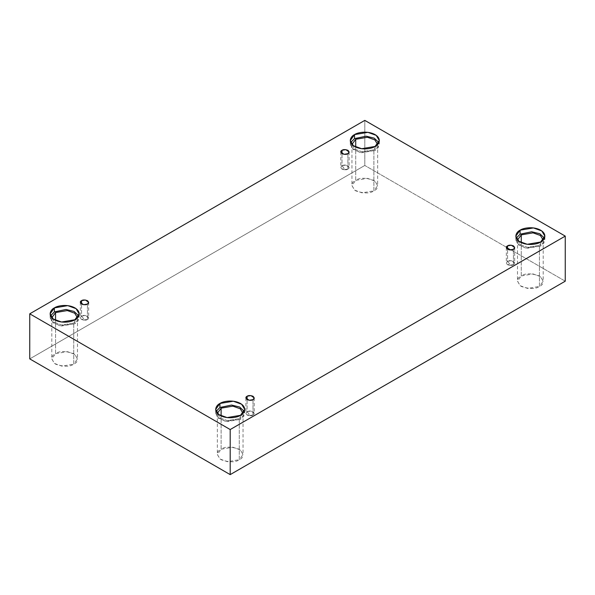 <?xml version="1.0" encoding="UTF-8"?>
<svg xmlns="http://www.w3.org/2000/svg" width="595" height="595" viewBox="0 0 595 595"><rect width="100%" height="100%" fill="white"/><g stroke="black" fill="none" stroke-linecap="round" stroke-linejoin="round"><path stroke-width="0.45" stroke-dasharray="2.98 2.23" d="M347.889 169.129L344.944 169.471L341.999 165.73C340.444 166.436 340.444 167.574 341.999 169.129C344.706 170.029 346.669 170.029 347.889 169.129L344.059 169.776L340.779 167.433L341.999 165.73L341.999 153.689L341.999 165.73L345.836 165.083L349.109 167.433L347.889 169.129L347.889 153.689L347.889 169.129C349.451 168.422 349.451 167.292 347.889 165.73C345.189 164.83 343.226 164.83 341.999 165.73L344.944 169.471L347.889 169.129M87.443 319.5L84.497 319.842L81.552 316.101C79.998 316.808 79.998 317.938 81.552 319.5C84.252 320.4 86.216 320.4 87.443 319.5L83.605 320.147L80.332 317.797L81.552 316.101L81.552 304.06L81.552 316.101L85.39 315.447L88.662 317.797L87.443 319.5L87.443 304.06L87.443 319.5C89.005 318.794 89.005 317.656 87.443 316.101C84.743 315.201 82.779 315.201 81.552 316.101L84.497 319.842L87.443 319.5M253.001 415.079L250.056 415.422L247.111 411.68C245.549 412.387 245.549 413.525 247.111 415.079C249.811 415.979 251.774 415.979 253.001 415.079L249.164 415.727L245.891 413.384L247.111 411.68L247.111 399.639L247.111 411.68L250.941 411.033L254.221 413.384L253.001 415.079L253.001 399.639L253.001 415.079C254.556 414.373 254.556 413.242 253.001 411.68C250.294 410.781 248.331 410.781 247.111 411.68L250.056 415.422L253.001 415.079M513.448 264.716L510.503 265.058L507.557 261.317C505.995 262.023 505.995 263.154 507.557 264.716C510.257 265.615 512.221 265.615 513.448 264.716L509.61 265.363L506.338 263.012L507.557 261.317L507.557 249.268L507.557 261.317L511.395 260.662L514.668 263.012L513.448 264.716L513.448 249.268L513.448 264.716C515.002 264.009 515.002 262.871 513.448 261.317C510.748 260.417 508.785 260.417 507.557 261.317L510.503 265.058L513.448 264.716M51.795 317.715L54.524 322.393L61.895 325.071L73.728 323.063L73.728 364.14L61.895 366.141L54.524 363.463L51.795 358.889L55.558 353.646L55.558 320.355L55.558 353.646C50.746 355.825 50.746 359.328 55.558 364.14C63.896 366.914 69.95 366.914 73.728 364.14C78.54 361.953 78.54 358.458 73.728 353.646C65.398 350.864 59.336 350.864 55.558 353.646L67.391 351.645L74.762 354.315L77.491 358.889L73.728 364.14L73.728 323.063L61.806 325.056L54.435 322.319L51.795 317.715M74.91 319.746L74.91 323.747L61.538 326.008L53.215 322.988L50.129 317.819L50.553 315.819L51.534 321.412L59.589 325.673L74.91 323.747L78.265 320.712L78.741 315.819L79.157 317.819L74.91 323.747L74.91 319.746M351.95 144.421L354.68 149.1L362.05 151.777L373.883 149.776L373.883 190.846L362.05 192.847L354.68 190.169L351.95 185.595L355.713 180.352L355.713 147.062L355.713 180.352C350.901 182.531 350.901 186.034 355.713 190.846C364.051 193.62 370.105 193.62 373.883 190.846C378.695 188.66 378.695 185.164 373.883 180.352C365.553 177.578 359.492 177.578 355.713 180.352L367.546 178.351L374.917 181.029L377.647 185.595L373.883 190.846L373.883 149.776L361.953 151.762L354.583 149.033L351.95 144.421M375.066 146.452L375.066 150.453L361.693 152.714L353.37 149.695L350.284 144.525L350.708 142.525L351.69 148.125L359.744 152.38L375.066 150.453L378.42 147.419L378.896 142.525L379.312 144.525L375.066 150.453L375.066 146.452M517.509 240.008L520.238 244.686L527.609 247.356L539.442 245.356L539.442 286.426L527.609 288.426L520.238 285.756L517.509 281.182L521.272 275.939L521.272 242.641L521.272 275.939C516.46 278.118 516.46 281.613 521.272 286.426C529.602 289.207 535.664 289.207 539.442 286.426C544.254 284.246 544.254 280.751 539.442 275.939C531.104 273.157 525.05 273.157 521.272 275.939L533.105 273.938L540.476 276.608L543.205 281.182L539.442 286.426L539.442 245.356L527.512 247.349L520.142 244.612L517.509 240.008M540.617 242.031L540.617 246.04L527.252 248.293L518.929 245.274L515.843 240.112L516.259 238.112L517.241 243.705L525.303 247.966L540.617 246.04L543.979 243.005L544.447 238.112L544.871 240.112L540.617 246.04L540.617 242.031M217.354 413.302L220.083 417.98L227.454 420.65L239.287 418.649L239.287 459.719L227.454 461.72L220.083 459.05L217.354 454.476L221.117 449.225L221.117 415.935L221.117 449.225C216.305 451.412 216.305 454.907 221.117 459.719C229.447 462.501 235.508 462.501 239.287 459.719C244.099 457.54 244.099 454.037 239.287 449.225C230.949 446.451 224.895 446.451 221.117 449.225L232.95 447.224L240.321 449.902L243.05 454.476L239.287 459.719L239.287 418.649L227.357 420.635L219.986 417.906L217.354 413.302M240.462 415.325L240.462 419.326L227.097 421.587L218.774 418.568L215.688 413.406L216.104 411.405L217.086 416.998L225.148 421.26L240.462 419.326L243.824 416.299L244.292 411.405L244.716 413.406L240.462 419.326L240.462 415.325M565.25 281.182L364.802 165.455L364.802 120.383L364.802 165.455L29.75 358.889L364.802 165.455L565.25 281.182M243.05 413.302L239.287 418.649L243.05 413.302M543.205 240.008L539.442 245.356L543.205 240.008M377.647 144.421L373.883 149.776L377.647 144.421M77.491 317.715L73.728 323.063L77.491 317.715M340.779 151.985L340.779 167.433M80.332 302.357L80.332 317.797M245.891 397.936L245.891 413.384M506.338 247.572L506.338 263.012M51.795 317.819L51.795 358.889M50.129 313.818L50.129 317.819M351.95 144.525L351.95 185.595M350.284 140.524L350.284 144.525M517.509 240.112L517.509 281.182M515.843 236.111L515.843 240.112M217.354 413.406L217.354 454.476M215.688 409.405L215.688 413.406M244.716 409.405L244.716 413.406M243.05 413.406L243.05 454.476M544.871 236.111L544.871 240.112M543.205 240.112L543.205 281.182M379.312 140.524L379.312 144.525M377.647 144.525L377.647 185.595M79.157 313.818L79.157 317.819M77.491 317.819L77.491 358.889M514.668 247.572L514.668 263.012M254.221 397.936L254.221 413.384M88.662 302.357L88.662 317.797M349.109 151.985L349.109 167.433"/><path stroke-width="0.89" d="M341.999 150.29L340.779 151.985L344.059 154.336L347.889 153.689C346.669 154.588 344.706 154.588 341.999 153.689C340.444 152.127 340.444 150.996 341.999 150.29C343.226 149.39 345.189 149.39 347.889 150.29C349.451 151.851 349.451 152.982 347.889 153.689L349.109 151.985L345.836 149.642L341.999 150.29L341.999 153.689L341.999 150.29M81.552 300.654L80.332 302.357L83.605 304.707L87.443 304.06C86.216 304.96 84.252 304.96 81.552 304.06C79.998 302.498 79.998 301.36 81.552 300.654C82.779 299.754 84.743 299.754 87.443 300.654C89.005 302.215 89.005 303.346 87.443 304.06L88.662 302.357L85.39 300.006L81.552 300.654L81.552 304.06L81.552 300.654M247.111 396.24L245.891 397.936L249.164 400.286L253.001 399.639C251.774 400.539 249.811 400.539 247.111 399.639C245.549 398.077 245.549 396.947 247.111 396.24C248.331 395.34 250.294 395.34 253.001 396.24C254.556 397.802 254.556 398.933 253.001 399.639L254.221 397.936L250.941 395.593L247.111 396.24L247.111 399.639L247.111 396.24M507.557 245.869L506.338 247.572L509.61 249.922L513.448 249.268C512.221 250.168 510.257 250.168 507.557 249.268C505.995 247.713 505.995 246.575 507.557 245.869C508.785 244.969 510.748 244.969 513.448 245.869C515.002 247.431 515.002 248.561 513.448 249.268L514.668 247.572L511.395 245.222L507.557 245.869L507.557 249.268L507.557 245.869M55.558 312.576L51.795 317.715L55.558 312.576L67.302 310.56L74.665 313.178L77.491 317.715L74.665 313.178L67.302 310.56L55.558 312.576L55.558 320.355L55.558 312.576M54.383 307.89L50.129 313.818L53.215 318.987L61.538 322.007L74.91 319.746C72.315 321.716 62.118 324.052 54.383 319.746C46.923 315.276 50.969 309.385 54.383 307.89C56.971 305.919 67.168 303.591 74.91 307.89C82.363 312.36 78.324 318.251 74.91 319.746L79.157 313.818L76.071 308.656L67.748 305.629L54.383 307.89L54.383 311.899L54.383 307.89M50.553 315.819L54.383 311.899L50.553 315.819M355.713 139.282L351.95 144.421L355.713 139.282L367.457 137.267L374.82 139.885L377.647 144.421L374.82 139.885L367.457 137.267L355.713 139.282L355.713 147.062L355.713 139.282M354.538 134.604L350.284 140.524L353.37 145.693L361.693 148.713L375.066 146.452C372.47 148.423 362.273 150.758 354.538 146.452C347.078 141.982 351.124 136.099 354.538 134.604C357.126 132.633 367.323 130.298 375.066 134.604C382.518 139.066 378.48 144.957 375.066 146.452L379.312 140.524L376.226 135.363L367.903 132.343L354.538 134.604L354.538 138.605L354.538 134.604M350.708 142.525L354.538 138.605L350.708 142.525M521.272 234.869L517.509 240.008L521.272 234.869L533.008 232.853L540.379 235.471L543.205 240.008L540.379 235.471L533.008 232.853L521.272 234.869L521.272 242.641L521.272 234.869M520.09 230.183L515.843 236.111L518.929 241.272L527.252 244.292L540.617 242.031C538.029 244.002 527.832 246.337 520.09 242.031C512.637 237.569 516.676 231.678 520.09 230.183C522.685 228.212 532.882 225.877 540.617 230.183C548.077 234.653 544.031 240.536 540.617 242.031L544.871 236.111L541.785 230.942L533.462 227.922L520.09 230.183L520.09 234.185L520.09 230.183M516.259 238.112L520.09 234.185L516.259 238.112M221.117 408.155L217.354 413.302L221.117 408.155L232.853 406.147L240.224 408.758L243.05 413.302L240.224 408.758L232.853 406.147L221.117 408.155L221.117 415.935L221.117 408.155M219.934 403.477L215.688 409.405L218.774 414.566L227.097 417.586L240.462 415.325C237.874 417.296 227.677 419.631 219.934 415.325C212.482 410.862 216.52 404.972 219.934 403.477C222.53 401.506 232.727 399.171 240.462 403.477C247.922 407.939 243.876 413.83 240.462 415.325L244.716 409.405L241.63 404.236L233.307 401.216L219.934 403.477L219.934 407.478L219.934 403.477M216.104 411.405L219.934 407.478L216.104 411.405M230.198 474.617L565.25 281.182L565.25 236.111L230.198 429.545L230.198 474.617L230.198 429.545L29.75 313.818L364.802 120.383L565.25 236.111L565.25 281.182L230.198 474.617L29.75 358.889L29.75 313.818L29.75 358.889L230.198 474.617M230.198 429.545L565.25 236.111L364.802 120.383L29.75 313.818L230.198 429.545M244.292 411.405L239.599 407.017L231.552 405.061L219.934 407.478L231.552 405.061L239.599 407.017L244.292 411.405M544.447 238.112L539.747 233.723L531.707 231.767L520.09 234.185L531.707 231.767L539.747 233.723L544.447 238.112M378.896 142.525L374.196 138.144L366.156 136.188L354.538 138.605L366.156 136.188L374.196 138.144L378.896 142.525M78.741 315.819L74.04 311.43L66 309.474L54.383 311.899L66 309.474L74.04 311.43L78.741 315.819"/></g></svg>
